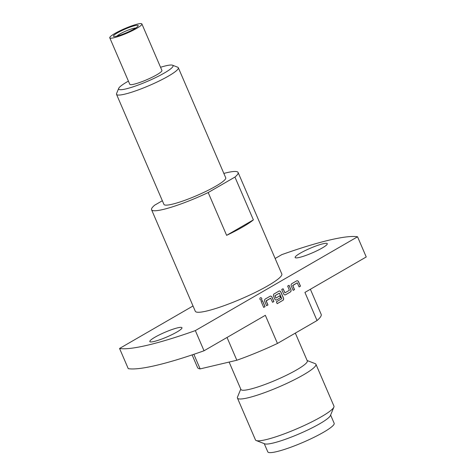 <?xml version="1.0" encoding="UTF-8"?>
<svg xmlns="http://www.w3.org/2000/svg" width="476" height="476" viewBox="0 0 476 476"><rect width="100%" height="100%" fill="white"/><g stroke="black" fill="none" stroke-linecap="round" stroke-linejoin="round"><path stroke-width="0.71" d="M261.122 300.136A1.25 0.958 76.7 0 0 260.545 297.702M260.384 297.768A1.25 0.958 76.7 0 0 261.366 300.047A1.25 0.958 76.7 0 0 260.384 297.768M176.84 332.064A17.493 2.529 156.7 0 1 159.918 339.709A17.493 2.529 156.7 0 1 149.827 341.566A17.493 2.529 156.7 0 1 154.95 337.222A17.493 2.529 156.7 0 1 171.878 329.576A17.493 2.529 156.7 0 1 181.963 327.72A17.493 2.529 156.7 0 1 176.84 332.064M322.151 248.026A17.493 2.529 156.7 0 1 305.229 255.666A17.493 2.529 156.7 0 1 295.138 257.522A17.493 2.529 156.7 0 1 300.261 253.184A17.493 2.529 156.7 0 1 317.189 245.539A17.493 2.529 156.7 0 1 327.28 243.682A17.493 2.529 156.7 0 1 322.151 248.026M134.916 25.639A13.459 1.946 -23.3 0 0 119.541 31.713A13.459 1.946 -23.3 0 0 114.067 36.491A13.459 1.946 -23.3 0 0 116.751 36.14A13.459 1.946 -23.3 0 0 129.216 31.499A13.459 1.946 -23.3 0 0 137.986 26.192A13.459 1.946 -23.3 0 0 134.916 25.639M141.902 23.973L161.917 70.448A17.493 2.529 156.7 0 1 156.794 74.786A17.493 2.529 156.7 0 1 139.867 82.431A17.493 2.529 156.7 0 1 129.781 84.288L109.766 37.812A17.493 2.529 -23.3 0 0 119.851 35.956A17.493 2.529 -23.3 0 0 136.779 28.31A17.493 2.529 -23.3 0 0 141.902 23.973A17.493 2.529 -23.3 0 0 131.81 25.829A17.493 2.529 -23.3 0 0 114.889 33.475A17.493 2.529 -23.3 0 0 109.766 37.812M128.413 81.116A29.607 4.284 -23.3 0 0 118.697 88.375A29.607 4.284 -23.3 0 0 125.866 88.923A29.607 4.284 -23.3 0 0 158.383 76.231A29.607 4.284 -23.3 0 0 172.502 65.206A29.607 4.284 -23.3 0 0 165.826 65.813A29.607 4.284 -23.3 0 0 160.549 67.277M172.502 65.206L177.715 67.217A33.647 4.867 156.7 0 1 178.327 67.729A33.647 4.867 156.7 0 1 159.627 80.771A33.647 4.867 156.7 0 1 124.724 94.165A33.647 4.867 156.7 0 1 116.525 94.343A33.647 4.867 156.7 0 1 116.578 93.546L118.697 88.375M116.525 94.343L163.934 204.418A33.647 4.867 -23.3 0 0 172.128 204.24A33.647 4.867 -23.3 0 0 207.03 190.846A33.647 4.867 -23.3 0 0 225.737 177.804L178.327 67.729M162.352 200.741L154.724 205.15A47.1 6.813 -23.3 0 0 151.57 209.743A47.1 6.813 -23.3 0 0 163.048 209.494A47.1 6.813 -23.3 0 0 208.19 192.542L226.624 235.346A47.1 6.813 -23.3 0 0 253.381 219.876L234.942 177.072A47.1 6.813 -23.3 0 0 238.095 172.479A47.1 6.813 -23.3 0 0 226.624 172.728A47.1 6.813 -23.3 0 0 223.851 173.425M151.57 209.743L195.291 311.256A47.1 6.813 -23.3 0 0 222.453 306.258A47.1 6.813 -23.3 0 0 268.024 285.671A47.1 6.813 -23.3 0 0 281.816 273.992L238.095 172.479M229.117 362.063L240.921 389.475A36.134 5.224 -23.3 0 0 261.758 385.637A36.134 5.224 -23.3 0 0 296.715 369.846A36.134 5.224 -23.3 0 0 307.294 360.885L295.328 333.105M240.767 389.118L237.506 397.061A42.727 6.176 -23.3 0 0 237.441 398.073A42.727 6.176 -23.3 0 0 262.086 393.539A42.727 6.176 -23.3 0 0 303.42 374.868A42.727 6.176 -23.3 0 0 315.933 364.271A42.727 6.176 -23.3 0 0 315.154 363.622L307.145 360.534M237.441 398.073L255.457 439.901A42.727 6.176 -23.3 0 0 256.237 440.55A42.727 6.176 -23.3 0 0 282.809 434.398A42.727 6.176 -23.3 0 0 321.437 416.696A42.727 6.176 -23.3 0 0 333.884 407.111A42.727 6.176 -23.3 0 0 333.944 406.099L315.933 364.271M256.237 440.55L264.751 443.834A36.134 5.224 -23.3 0 0 287.23 438.628A36.134 5.224 -23.3 0 0 319.89 423.664A36.134 5.224 -23.3 0 0 330.415 415.554L333.884 407.111M264.245 443.638L267.78 451.849A36.134 5.224 -23.3 0 0 288.623 448.017A36.134 5.224 -23.3 0 0 323.579 432.226A36.134 5.224 -23.3 0 0 334.158 423.265L330.624 415.054M204.025 350.776L195.339 330.594A134.577 19.462 156.7 0 1 119.559 348.468L128.252 368.644A134.577 19.462 156.7 0 0 204.025 350.776L265.34 315.314L277.454 343.446A67.289 9.728 -23.3 0 1 236.84 360.243L200.14 368.9L193.857 354.311M192.108 354.9L197.558 367.549A67.289 9.728 -23.3 0 0 200.14 368.9M227.034 337.472L236.84 360.243M195.339 330.594L357.547 236.78L366.234 256.963L304.926 292.419L317.04 320.55A67.289 9.728 -23.3 0 0 321.163 314.321L310.376 289.271M275.14 258.492L281.768 254.654A134.577 19.462 156.7 0 1 357.547 236.78M119.559 348.468L193.018 305.979M317.04 320.55L277.454 343.446M292.788 285.552L297.25 282.821L299.112 286.939L300.475 286.153L298.63 281.869A1.886 1.446 76.7 0 0 296.923 280.769A1.886 1.446 76.7 0 0 296.619 280.894L291.853 283.648A1.886 1.446 76.7 0 0 291.318 286.1L293.162 290.378L294.525 289.592L292.74 285.398L297.191 282.839M290.348 292.008A1.886 1.446 76.7 0 0 290.878 289.557L289.039 285.279L287.677 286.064L289.372 290.277L284.969 292.823L283.089 288.718L281.727 289.509L283.571 293.787A1.886 1.446 76.7 0 0 285.273 294.888A1.886 1.446 76.7 0 0 285.576 294.763L290.265 292.026A1.886 1.446 76.7 0 0 290.794 289.581L288.962 285.32M282.887 300.368A1.886 1.446 76.7 0 0 283.422 297.922L280.917 292.109A1.886 1.446 76.7 0 0 279.216 291.014A1.886 1.446 76.7 0 0 278.912 291.133L274.14 293.894A1.886 1.446 76.7 0 0 273.611 296.34L274.717 298.91A1.886 1.446 76.7 0 0 276.419 300.005A1.886 1.446 76.7 0 0 276.723 299.886L280.626 297.625L279.84 295.792L275.943 298.041L274.967 295.709L279.394 293.151L281.768 298.726L276.377 301.844L277.163 303.676L282.803 300.392A1.886 1.446 76.7 0 0 283.339 297.94L280.834 292.133A1.886 1.446 76.7 0 0 279.174 291.026M266.221 300.915L270.683 298.19L272.546 302.302L273.908 301.516L272.064 297.232A1.886 1.446 76.7 0 0 270.362 296.137A1.886 1.446 76.7 0 0 270.053 296.256L265.287 299.011A1.886 1.446 76.7 0 0 264.751 301.463L266.596 305.741L267.958 304.955L266.173 300.761L270.624 298.208M262.472 300.642L261.11 301.427L263.692 307.425L265.055 306.633L262.472 300.642M234.942 177.072L208.19 192.542M253.381 219.876L226.624 235.346M263.68 307.401L265.055 306.633M264.971 306.657L262.395 300.683M266.59 305.717L267.958 304.955M267.875 304.973L266.138 300.939M272.534 302.278L273.908 301.516M273.825 301.534L271.98 297.256A1.886 1.446 76.7 0 0 270.32 296.143M277.157 303.652L282.803 300.392M276.377 300.017A1.886 1.446 76.7 0 0 276.639 299.904L280.626 297.625M280.542 297.649L279.763 295.834M275.884 298.053L274.884 295.727L279.329 293.168M285.231 294.894A1.886 1.446 76.7 0 0 285.493 294.787L290.265 292.026M284.928 292.835L283.012 288.759M293.151 290.354L294.525 289.592M294.442 289.61L292.704 285.576M299.101 286.915L300.475 286.153M300.386 286.171L298.547 281.887A1.886 1.446 76.7 0 0 296.881 280.78M117.042 36.075A10.502 1.517 156.7 0 1 123.921 31.934A10.502 1.517 156.7 0 1 133.589 28.34A10.502 1.517 156.7 0 1 135.636 28.066"/></g></svg>
